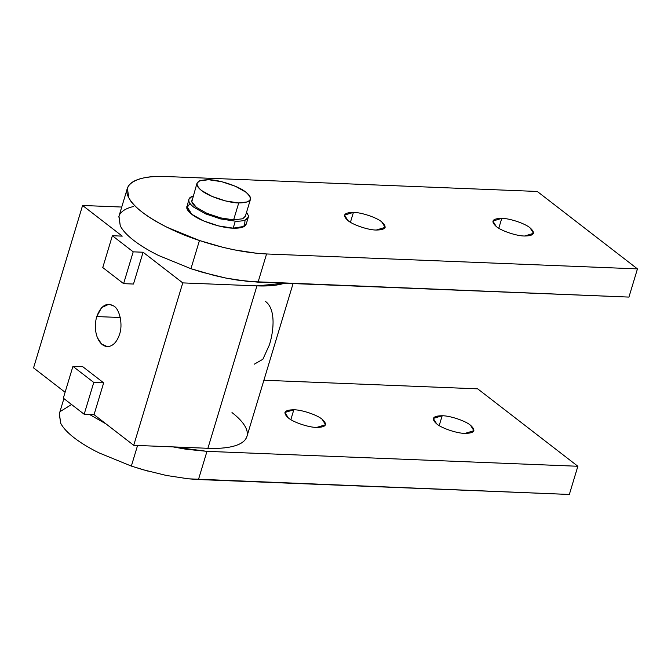 <?xml version="1.0" encoding="UTF-8"?>
<svg xmlns="http://www.w3.org/2000/svg" width="671" height="671" viewBox="0 0 671 671"><rect width="100%" height="100%" fill="white"/><g stroke="black" fill="none" stroke-linecap="round" stroke-linejoin="round"><path stroke-width="1.01" d="M190.941 268.71L199.455 240.512L167.121 227.31C157.24 222.411 148.97 217.396 142.311 212.262C135.693 207.138 131.18 202.273 128.79 197.677L127.381 188.35L128.622 185.766C130.904 182.428 135.307 179.954 141.824 178.343C148.392 176.758 156.578 176.154 166.4 176.54L537.278 191.461L637.45 268.886L266.572 253.965L256.465 253.244L234.372 249.872L222.772 247.28L199.455 240.512L190.941 268.71L214.259 275.479L225.859 278.071L237.157 280.067L258.058 282.155L266.572 253.965L258.058 282.155L628.937 297.085L637.45 268.886L628.937 297.085L247.951 281.434L225.859 278.071L202.558 272.342L190.941 268.71L158.608 255.5L190.941 268.71M127.381 188.35L118.868 216.548L120.277 225.875C122.676 230.472 127.18 235.328 133.797 240.461C140.457 245.594 148.727 250.61 158.608 255.5C148.71 250.61 140.44 245.594 133.797 240.461C127.154 235.328 122.65 230.463 120.277 225.875L118.977 216.179M246.249 222.562C246.634 226.488 242.281 228.358 233.181 228.157L241.87 227.419L246.19 224.215L243.305 226.924C240.956 227.914 237.576 228.325 233.181 228.157C221.698 228.241 198.918 220.591 191.763 214.259C198.918 220.591 221.698 228.241 233.181 228.157L235.295 221.162L220.692 218.939L205.536 213.848L193.869 207.264C190.916 204.965 189.239 202.852 188.836 200.948L188.895 199.287L191.772 196.586L193.097 196.117L191.772 196.586C189.44 197.584 188.459 199.035 188.836 200.948C189.214 202.852 190.891 204.957 193.869 207.264L205.536 213.848L220.692 218.939L235.295 221.162L233.181 228.157C221.698 228.241 198.918 220.591 191.763 214.259L186.739 208.01L189.994 203.447L186.739 208.01L191.763 214.259L203.422 220.843L218.578 225.926L233.181 228.157L244.403 226.353L245.083 220.071M501.765 218.36L498.788 228.224L501.765 218.36L492.875 221.053L496.272 226.513C501.17 230.849 516.754 236.075 524.605 236.016L533.504 233.323L530.098 227.872C525.208 223.535 509.625 218.31 501.765 218.36C509.625 218.31 525.208 223.535 530.098 227.872C535.911 233.147 534.082 235.865 524.605 236.016C516.754 236.075 501.17 230.849 496.272 226.513C490.467 221.229 492.296 218.511 501.765 218.36M353.416 212.397L350.438 222.252L353.416 212.397L344.517 215.089L347.922 220.541C352.82 224.877 368.396 230.103 376.255 230.044L385.154 227.352L381.749 221.9C376.85 217.563 361.275 212.338 353.416 212.397C361.275 212.338 376.85 217.563 381.749 221.9C387.561 227.184 385.733 229.893 376.255 230.044C368.396 230.103 352.82 224.877 347.922 220.541C342.109 215.257 343.946 212.548 353.416 212.397M186.781 206.282L191.763 214.259C188.803 211.952 187.125 209.847 186.723 207.935L188.895 199.287M120.109 213.965C122.365 210.61 126.769 208.136 133.311 206.542M637.45 268.886L537.278 191.461L166.4 176.54C137.723 174.821 120.705 184.382 128.79 197.677C134.166 210.434 166.131 229.809 199.455 240.512C223.636 248.488 246.005 252.975 266.572 253.965L637.45 268.886M131.348 466.085L137.572 445.46L131.348 466.085L142.965 469.717L166.274 475.445L188.358 478.817L198.465 479.539L206.978 451.34L186.077 449.251L173.017 446.894L206.978 451.34L198.465 479.539L569.343 494.46L577.857 466.261L206.978 451.34L577.857 466.261L569.343 494.46L188.358 478.817L166.274 475.445L142.965 469.717L131.348 466.085L99.023 452.883L131.348 466.085M106.144 423.988L89.503 414.468L106.144 423.988M63.904 398.591L59.274 413.923L60.684 423.25C63.082 427.846 67.586 432.711 74.204 437.836C80.864 442.969 89.134 447.985 99.023 452.883C89.117 447.985 80.847 442.977 74.204 437.836C67.561 432.703 63.057 427.846 60.684 423.25L59.383 413.562M442.172 415.743L439.195 425.599L442.172 415.743L433.281 418.436L436.687 423.887C441.577 428.224 457.161 433.449 465.011 433.391L473.911 430.698L470.505 425.246C465.615 420.91 450.031 415.685 442.172 415.743C450.031 415.685 465.615 420.91 470.505 425.246C476.318 430.53 474.489 433.24 465.011 433.391C457.161 433.449 441.577 428.224 436.687 423.887C430.874 418.612 432.703 415.894 442.172 415.743M293.823 409.771L290.845 419.627L293.823 409.771L284.932 412.464L288.329 417.916C293.227 422.252 308.811 427.486 316.662 427.427L325.561 424.735L322.155 419.274C317.266 414.938 301.682 409.713 293.823 409.771C301.682 409.713 317.266 414.938 322.155 419.274C327.968 424.558 326.14 427.276 316.662 427.427C308.811 427.486 293.227 422.252 288.329 417.916C282.525 412.64 284.353 409.922 293.823 409.771M263.896 380.239L477.685 388.845L577.857 466.261L477.685 388.845L263.896 380.239M60.516 411.34L71.554 404.504M265.531 301.472C275.311 308.526 274.389 328.916 269.423 344.844L262.881 359.262L254.292 364.185M119.572 334.217C122.969 325.066 119.891 309.608 113.978 306.102L109.012 304.189L101.623 307.612L96.733 316.561L120.252 317.509L96.733 316.561C94.695 323.959 94.913 330.996 97.404 337.681L101.631 344.089L107.301 346.597L108.819 346.504C113.642 345.464 117.224 341.371 119.572 334.217C117.224 341.371 113.642 345.464 108.819 346.504C103.988 346.974 100.18 344.03 97.404 337.681C94.913 330.996 94.695 323.959 96.733 316.561C100.977 305.498 106.723 302.009 113.978 306.102C119.891 309.608 122.969 325.066 119.572 334.217M231.99 412.564C238.633 417.697 243.137 422.562 245.511 427.159C247.884 431.747 247.943 435.714 245.678 439.069C243.422 442.415 239.019 444.89 232.476 446.492C225.926 448.085 217.74 448.689 207.901 448.295L256.934 285.88L182.764 282.894L143.091 252.237L133.487 284.043L123.598 283.648L102.764 267.544L123.598 283.648L133.202 251.835L123.598 283.648L133.487 284.043L143.091 252.237L133.202 251.835L112.367 235.731L102.764 267.544L112.367 235.731L122.256 236.133L82.583 205.477L33.55 367.884L65.104 392.275L33.55 367.884L82.583 205.477L121.736 207.045L82.583 205.477L122.256 236.133L112.367 235.731L133.202 251.835L143.091 252.237L182.764 282.894L256.934 285.88L284.529 283.221L281.51 284.076C274.942 285.661 266.756 286.265 256.934 285.88L207.901 448.295C217.723 448.681 225.909 448.077 232.476 446.492C238.993 444.881 243.397 442.407 245.678 439.069L246.92 436.486L293.084 283.565M207.901 448.295L133.722 445.309L94.057 414.653L84.169 414.25L63.326 398.146L72.929 366.341L82.818 366.743L72.929 366.341L63.326 398.146L84.169 414.25L93.772 382.445L72.929 366.341L93.772 382.445L84.169 414.25L94.057 414.653L103.661 382.847L93.772 382.445L103.661 382.847L82.818 366.743L103.661 382.847L94.057 414.653L133.722 445.309L207.901 448.295M182.764 282.894L133.722 445.309L182.764 282.894M131.893 466.27L148.031 471.143L131.893 466.27M246.559 212.262L248.354 215.576L248.295 217.228L245.418 219.929C243.061 220.918 239.69 221.329 235.295 221.162C239.706 221.338 243.087 220.927 245.418 219.929C247.75 218.931 248.731 217.479 248.354 215.576L246.559 212.246M196.972 183.267L191.814 201.677C192.174 203.397 193.684 205.292 196.343 207.364L206.836 213.286L220.482 217.865L233.625 219.87L238.733 202.952L233.625 219.87L242.734 218.763L245.326 216.33L250.434 199.413L247.842 201.845L238.733 202.952L225.59 200.948L211.944 196.368L201.451 190.447C198.792 188.375 197.282 186.479 196.922 184.76L196.972 183.267L199.564 180.834L208.681 179.727L221.816 181.732L235.462 186.312L245.955 192.233C248.614 194.305 250.132 196.2 250.493 197.92L250.434 199.413M208.681 179.727C196.217 179.929 193.802 183.493 201.451 190.447C207.893 196.15 228.392 203.028 238.733 202.952C251.197 202.751 253.604 199.178 245.955 192.233C239.513 186.53 219.014 179.652 208.681 179.727M245.393 216.104L242.734 218.763L233.625 219.87L220.482 217.865L206.836 213.286L196.343 207.364L191.814 201.677L191.948 199.916M248.295 217.228L246.19 224.215"/></g></svg>
